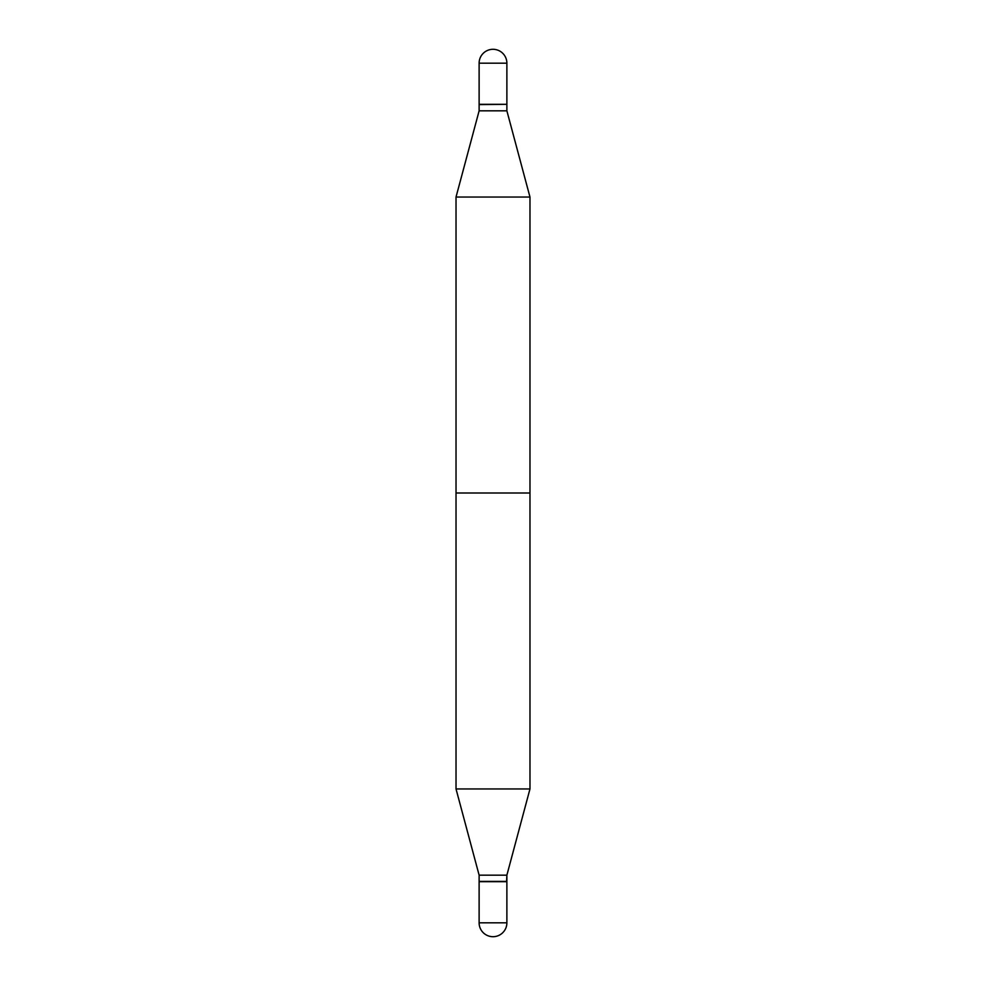 <?xml version="1.0" encoding="UTF-8"?>
<svg xmlns="http://www.w3.org/2000/svg" width="986" height="986" viewBox="0 0 986 986"><rect width="100%" height="100%" fill="white"/><g stroke="black" fill="none" stroke-linecap="round" stroke-linejoin="round"><path stroke-width="1.48" d="M479.122 63.178L479.122 104.319L506.878 104.319L506.878 63.178L479.122 63.178A13.878 13.878 0 0 1 493 49.3A13.878 13.878 0 0 1 506.878 63.178M529.975 197.04L529.975 788.96L506.878 875.174L493 875.174L506.878 875.174L506.878 881.385L493 881.385L506.582 881.681L506.878 875.174L529.975 788.96L456.025 788.96L456.025 493L529.975 493L529.975 788.96L456.025 788.96L456.025 197.04L529.975 197.04L506.878 110.826L479.122 110.826L456.025 197.04M493 875.174L479.122 875.174L456.025 788.96L479.122 875.174L493 875.174M493 881.385L479.122 881.385L479.122 875.174L479.122 881.385L493 881.385M479.122 922.822L479.122 881.681L506.878 881.681L479.122 881.681L479.122 922.822A13.878 13.878 0 0 0 493 936.7A13.878 13.878 0 0 0 506.878 922.822L506.878 881.681L506.878 922.822L479.122 922.822A13.878 13.878 0 0 0 493 936.7A13.878 13.878 0 0 0 506.878 922.822L479.122 922.822M506.582 104.319L479.122 104.615L479.122 110.826M506.878 104.615L506.878 110.826"/></g></svg>
